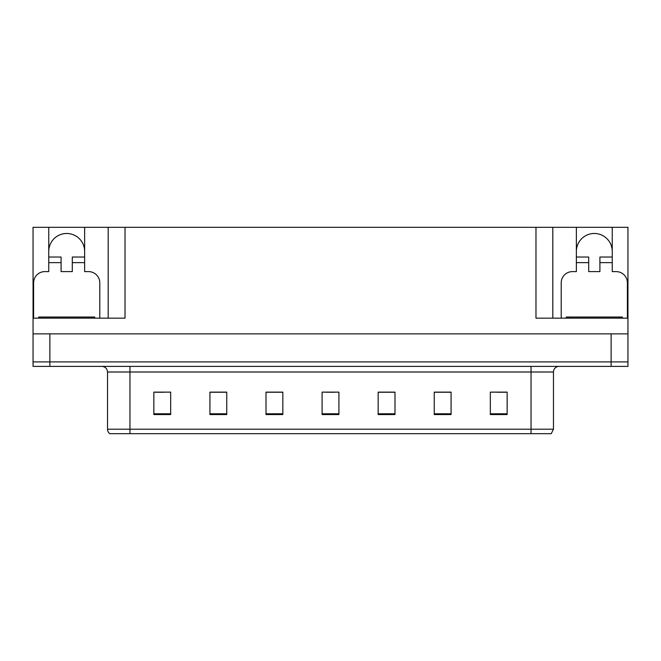 <?xml version="1.0" encoding="UTF-8"?>
<svg xmlns="http://www.w3.org/2000/svg" width="661" height="661" viewBox="0 0 661 661"><rect width="100%" height="100%" fill="white"/><g stroke="black" fill="none" stroke-linecap="round" stroke-linejoin="round"><path stroke-width="0.99" d="M48.749 251.428A17.946 17.946 0 0 1 66.695 233.482A17.946 17.946 0 0 1 84.641 251.428M33.612 318.164L33.612 282.834A11.212 11.212 0 0 1 44.824 271.613L48.749 271.613L48.749 262.64L61.093 262.64L61.093 271.613L72.305 271.613L72.305 262.64L84.641 262.64L84.641 227.31L535.98 227.31L535.98 318.164L627.95 318.164L627.95 333.863L33.05 333.863L33.05 361.906L49.872 361.906L33.05 361.906L33.05 366.392L49.872 366.392L49.872 361.906L611.128 361.906L49.872 361.906L49.872 333.863M61.093 262.64L61.093 257.038L48.749 257.038L48.749 227.31L33.05 227.31L33.05 318.164L125.02 318.164L125.02 227.31M33.05 318.164L33.05 333.863M49.872 366.392L627.95 366.392L627.95 361.906L611.128 361.906L627.95 361.906L627.95 333.863M561.214 318.164L561.214 282.834A11.212 11.212 0 0 1 572.434 271.613L576.359 271.613L576.359 262.64L588.695 262.64L588.695 271.613L599.907 271.613L599.907 262.64L612.251 262.64L612.251 227.31L627.95 227.31L627.95 318.164M108.197 227.31L108.197 318.164M535.98 227.31L552.803 227.31L552.803 318.164M552.803 227.31L576.359 227.31L576.359 262.64M612.251 227.31L576.359 227.31M48.749 227.31L84.641 227.31M612.251 251.428A17.946 17.946 0 0 0 594.305 233.482A17.946 17.946 0 0 0 576.359 251.428M553.472 429.204L551.233 433.69L531.039 433.69L531.039 429.204L553.472 429.204L553.472 372.003A5.61 5.61 0 0 1 559.082 366.392M531.039 433.69L109.767 433.69A5.61 5.61 0 0 1 107.528 429.204L107.528 372.003C107.189 368.59 105.322 366.723 101.918 366.392M507.152 414.563L507.152 392.13L490.33 392.13L490.33 414.563L507.152 414.563M451.075 414.563L451.075 392.13L434.252 392.13L434.252 414.563L451.075 414.563M394.989 414.563L394.989 392.13L378.166 392.13L378.166 414.563L394.989 414.563M170.67 414.563L170.67 392.13L153.848 392.13L153.848 414.563L170.67 414.563M226.748 414.563L226.748 392.13L209.925 392.13L209.925 414.563L226.748 414.563M282.834 414.563L282.834 392.13L266.011 392.13L266.011 414.563L282.834 414.563M338.911 414.563L338.911 392.13L322.089 392.13L322.089 414.563L338.911 414.563M520.835 433.69L140.165 433.69M450.571 392.246L443.448 392.246M435.037 392.246L451.075 392.246M497.171 392.246L505.582 392.246M279.694 392.246L272.572 392.246M209.925 392.246L225.963 392.246M217.552 392.246L210.429 392.246M155.418 392.246L163.829 392.246M388.428 392.246L381.306 392.246M326.294 392.246L334.706 392.246M282.834 392.246L266.011 392.246M394.989 392.246L378.166 392.246M84.641 262.64L84.641 271.613L88.566 271.613A11.212 11.212 0 0 1 99.786 282.834L99.786 318.164M84.641 257.038L72.305 257.038L72.305 262.64M48.749 257.038L48.749 262.64M588.695 262.64L588.695 257.038L576.359 257.038M612.251 262.64L612.251 271.613L616.176 271.613A11.212 11.212 0 0 1 627.388 282.834L627.388 318.164M612.251 257.038L599.907 257.038L599.907 262.64M38.66 318.164L38.66 317.04L94.738 317.04L94.738 318.164M622.34 317.04L622.34 318.164L622.34 317.04L566.262 317.04L566.262 318.164M611.128 333.863L611.128 366.392M531.039 366.392L531.039 372.003L107.528 372.003M553.472 372.003L531.039 372.003L531.039 429.204L129.961 429.204L129.961 433.69M107.528 429.204L129.961 429.204L129.961 366.392M338.911 413.786L322.089 413.786M282.834 413.786L266.011 413.786M226.748 413.786L209.925 413.786M170.67 413.786L153.848 413.786M394.989 413.786L378.166 413.786M451.075 413.786L434.252 413.786M507.152 413.786L490.33 413.786M91.937 317.04L91.937 318.164M41.461 317.04L41.461 318.164M619.539 317.04L619.539 318.164M569.063 317.04L569.063 318.164"/></g></svg>
